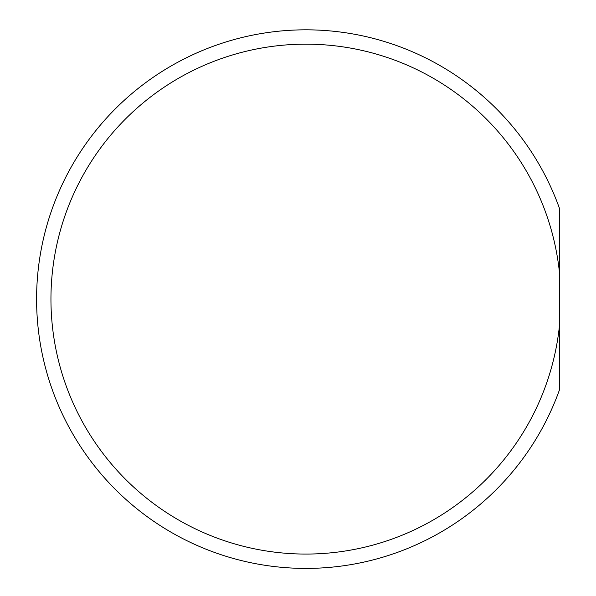 <?xml version="1.0" encoding="UTF-8"?>
<svg xmlns="http://www.w3.org/2000/svg" width="596" height="596" viewBox="0 0 596 596"><rect width="100%" height="100%" fill="white"/><g stroke="black" fill="none" stroke-linecap="round" stroke-linejoin="round"><path stroke-width="0.89" d="M559.413 326.139A254.954 254.954 0 0 1 292.368 553.706A254.954 254.954 0 0 1 50.951 299.118A254.954 254.954 0 0 1 292.368 44.521A254.954 254.954 0 0 1 559.413 272.089L559.413 390.007A269.317 269.317 0 0 1 36.587 299.118A269.317 269.317 0 0 1 559.413 208.227L559.413 272.089"/></g></svg>
